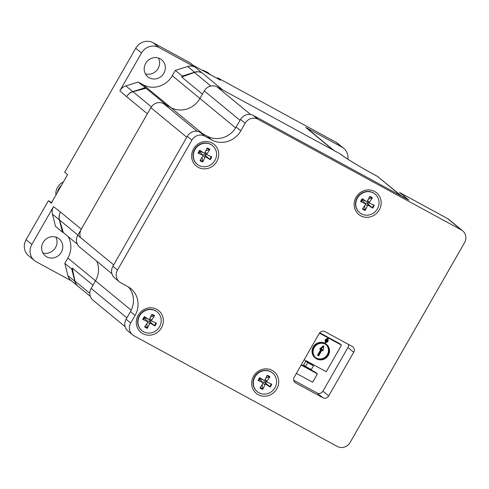 <?xml version="1.0" encoding="UTF-8"?>
<svg xmlns="http://www.w3.org/2000/svg" width="489" height="489" viewBox="0 0 489 489"><rect width="100%" height="100%" fill="white"/><g stroke="black" fill="none" stroke-linecap="round" stroke-linejoin="round"><path stroke-width="0.73" d="M217.238 78.429L217.593 77.812L220.472 80.19L193.247 65.373L190.368 62.995L153.167 42.751A13.154 12.372 129.5 0 0 135.746 48.215L141.51 52.965L119.854 90.771A10.086 9.487 -50.5 0 1 125.838 85.923L138.185 82.048L143.265 84.817A21.926 20.617 129.5 0 0 172.293 75.697L175.337 70.379L187.678 66.504L194.591 72.201L182.25 76.076L181.706 77.03L194.402 72.451A10.086 9.487 -50.5 0 1 202.171 72.971L222.905 90.062L333.168 150.074A10.086 9.487 -50.5 0 1 334.58 151.028M119.854 90.771L126.639 96.688A10.086 9.487 -50.5 0 1 133.032 91.724L146.003 88.24L166.737 105.331L170.912 107.604A21.926 20.617 129.5 0 0 199.934 98.485L202.44 94.12L181.706 77.03M80.306 237.086A10.086 9.487 -50.5 0 1 81.29 229.176L147.378 113.778L126.639 96.688M90.355 296.395L78.057 286.261A10.086 9.487 -50.5 0 1 74.939 281.041L72.274 268.1L93.008 285.191L95.514 280.82A21.926 20.617 129.5 0 0 96.749 261.199A21.926 20.617 129.5 0 1 95.514 280.82L91.162 288.418A9.646 9.071 129.5 0 0 93.008 300.209L125.117 326.676M341.86 147.061A13.154 12.372 -50.5 0 1 343.7 148.308L337.942 143.558A13.154 12.372 129.5 0 0 336.096 142.317L341.86 147.061L305.735 127.403L312.434 132.984A10.086 9.487 -50.5 0 1 313.846 133.937L333.92 150.484M141.51 52.965A13.154 12.372 -50.5 0 1 158.925 47.494L195.05 67.158A10.086 9.487 -50.5 0 0 187.678 66.504M71.596 280.992L36.223 261.743A13.154 12.372 -50.5 0 1 34.383 260.496A13.154 12.372 -50.5 0 1 31.864 244.421L53.515 206.609A10.086 9.487 -50.5 0 0 52.421 214.121L59.334 219.818L62.427 232.098L55.514 226.401L52.421 214.121M135.746 48.215L64.719 172.244L67.598 174.616L61.48 185.307L51.284 203.106L48.405 200.734L26.1 239.671A13.154 12.372 129.5 0 0 28.625 255.753L34.383 260.496M343.7 148.308A13.154 12.372 -50.5 0 1 347.93 159.243M163.839 73.24A10.966 10.312 129.5 0 0 161.743 59.841A10.966 10.312 129.5 0 0 146.81 61.748A10.966 10.312 129.5 0 0 147.794 76.767A10.966 10.312 129.5 0 0 163.839 73.24M145.386 73.815A10.966 10.312 129.5 0 0 158.081 68.497A10.966 10.312 129.5 0 0 158.387 58.044M57.653 237.874A10.966 10.312 129.5 0 0 43.662 241.603A10.966 10.312 129.5 0 0 45.239 255.833A10.966 10.312 129.5 0 0 60.171 253.932A10.966 10.312 129.5 0 0 59.187 238.913A10.966 10.312 129.5 0 0 57.653 237.874M42.83 252.886A10.966 10.312 129.5 0 0 54.407 249.182A10.966 10.312 129.5 0 0 55.832 237.11M336.096 142.317L217.593 77.812M48.405 200.734L51.632 202.495M78.57 286.682A10.086 9.487 -50.5 0 1 77.849 286.144L70.936 280.448A10.086 9.487 -50.5 0 1 67.91 275.631L64.817 263.351L67.867 258.033A21.926 20.617 129.5 0 0 68.173 236.578M62.427 232.098L63.332 232.587L59.566 219.995A10.086 9.487 -50.5 0 1 60.55 212.085L53.515 206.609M72.274 268.1L71.73 269.048L64.817 263.351M71.73 269.048L74.823 281.328L67.91 275.631M182.25 76.076L175.337 70.379M146.003 88.24L138.185 82.048M145.092 87.745L132.751 91.62L125.838 85.923M305.735 127.403A10.086 9.487 -50.5 0 1 307.147 128.35L314.054 134.047A10.086 9.487 -50.5 0 1 314.72 134.658M59.334 219.818A10.086 9.487 -50.5 0 1 60.428 212.305M126.767 96.467A10.086 9.487 -50.5 0 1 132.751 91.62M77.849 286.144A10.086 9.487 -50.5 0 1 74.823 281.328M194.591 72.201A10.086 9.487 -50.5 0 1 201.957 72.855L195.05 67.158M312.642 133.1A10.086 9.487 -50.5 0 1 314.054 134.047M210.258 74.628A13.154 12.372 129.5 0 0 207.183 72.207A13.154 12.372 129.5 0 0 206.474 71.852A13.154 12.372 129.5 0 0 203.461 70.929M206.474 71.852L204.359 70.881A12.543 11.797 129.5 0 0 201.896 70.08M63.423 181.914A12.543 11.797 129.5 0 0 55.911 195.025M61.48 185.307A13.154 12.372 129.5 0 0 57.402 192.421M63.332 232.587L77.329 244.121M143.265 84.817L170.912 107.604L163.65 103.65A9.646 9.071 129.5 0 0 150.881 107.659L77.782 235.295A9.646 9.071 129.5 0 0 79.634 247.086L111.944 273.718M202.434 133.583L170.912 107.604A21.926 20.617 129.5 0 0 199.934 98.485L204.286 90.887L240.02 120.337M402.007 196.364L377.349 176.315A30.336 1.846 -150.2 0 1 340.044 153.815L217.061 86.877A9.646 9.071 129.5 0 0 204.286 90.887M340.044 153.815A9.646 9.071 -50.5 0 1 341.395 154.726C346.884 159.078 364.25 169.365 377.068 176.138L378.449 176.994M401.023 195.832L377.349 176.315A9.646 4.756 -62.2 0 0 377.068 176.138M318.131 355.637L318.639 355.913L322.306 349.513L322.978 350.87L323.846 346.334L320.301 349.415L321.793 349.238L318.131 355.637L317.557 355.161L320.851 349.409M320.301 349.415L319.727 348.938L323.272 345.857L323.846 346.334M322.086 349.892L322.85 350.802M316.725 358.938A8.771 8.246 129.5 0 0 327.911 355.955A8.771 8.246 129.5 0 0 326.652 344.574A8.771 8.246 129.5 0 0 314.708 346.096A8.771 8.246 129.5 0 0 315.497 358.107A8.771 8.246 129.5 0 0 316.725 358.938M316.964 358.516A8.289 7.793 -50.5 0 1 315.802 357.734A8.289 7.793 -50.5 0 1 315.063 346.383A8.289 7.793 -50.5 0 1 326.346 344.947A8.289 7.793 -50.5 0 1 327.532 355.705A8.289 7.793 -50.5 0 1 316.964 358.516M315.521 357.49A8.289 7.793 129.5 0 0 316.389 358.046A8.289 7.793 129.5 0 0 326.841 355.393A8.289 7.793 129.5 0 0 326.047 344.714M315.497 358.107L314.916 357.636A8.771 8.246 -50.5 0 1 314.134 345.619A8.771 8.246 -50.5 0 1 326.077 344.097L326.652 344.574M325.76 340.197L325.784 342.807L328.082 341.456L328.052 338.853L325.76 340.197L325.185 339.727L327.477 338.376L328.278 338.999L327.477 338.376M324.989 342.184L325.784 342.807M325.209 342.331L325.185 339.727M327.813 339.274L328.119 339.977L327.587 341.188L326.799 342.276L326.029 342.386L325.723 341.701L326.255 340.466L327.043 339.378L327.936 339.354M325.454 341.909L326.224 341.805L327.013 340.717L327.544 339.5L327.233 338.798M319.433 333.137L341.487 345.142L326.261 371.732L304.195 359.721M319.714 332.777L339.641 343.62L341.487 345.142M301.145 365.038L317.404 373.889L312.618 382.245L296.358 373.394M301.371 364.647L315.564 372.367L317.404 373.889M307.673 362.612L313.48 365.772L311.31 369.574L305.497 366.414L307.673 362.612L305.833 361.096L311.64 364.256L313.48 365.772M305.833 361.096L303.657 364.892L305.497 366.414M353.706 352.239L328.687 395.925L322.929 391.176L347.948 347.49L353.706 352.239A4.383 4.126 129.5 0 0 352.251 346.463L325.032 331.652A4.383 4.126 129.5 0 0 319.225 333.474L294.207 377.16A4.383 4.126 129.5 0 0 295.662 382.93L294.525 381.995M293.693 380.246L317.123 393.003L322.881 397.746L295.662 382.93M322.929 391.176A4.383 4.126 -50.5 0 1 317.123 393.003M348.461 344.403A4.383 4.126 -50.5 0 1 347.948 347.49M322.881 397.746A4.383 4.126 129.5 0 0 328.687 395.925M464.55 242.66A9.646 9.071 129.5 0 0 462.704 230.869A9.646 9.071 129.5 0 0 461.353 229.952L257.911 119.23A9.646 9.071 129.5 0 0 245.142 123.24L240.79 130.838A21.926 20.617 -50.5 0 1 211.761 139.952L204.683 136.101A9.646 9.071 129.5 0 0 191.914 140.111L117.513 270.026A9.646 9.071 129.5 0 0 119.359 281.817A9.646 9.071 129.5 0 0 120.71 282.728L127.788 286.578A21.926 20.617 -50.5 0 1 130.856 288.651A21.926 20.617 -50.5 0 1 135.056 315.454L130.71 323.046A9.646 9.071 129.5 0 0 132.556 334.843A9.646 9.071 129.5 0 0 133.907 335.754L337.349 446.481A9.646 9.071 129.5 0 0 350.118 442.466L464.55 242.66M258.223 394.696A14.034 13.197 129.5 0 0 278.724 381.933A14.034 13.197 129.5 0 0 258.608 370.986A14.034 13.197 129.5 0 0 258.223 394.696M198.21 167.342A14.034 13.197 129.5 0 0 218.711 154.585A14.034 13.197 129.5 0 0 198.589 143.632A14.034 13.197 129.5 0 0 198.21 167.342M142.855 333.657A14.034 13.197 129.5 0 0 163.357 320.9A14.034 13.197 129.5 0 0 143.24 309.947A14.034 13.197 129.5 0 0 142.855 333.657M360.686 215.777A14.034 13.197 129.5 0 0 381.188 203.014A14.034 13.197 129.5 0 0 361.071 192.067A14.034 13.197 129.5 0 0 360.686 215.777M128.405 286.933A21.926 20.617 -50.5 0 1 130.453 311.652L126.101 319.25A9.646 9.071 129.5 0 0 127.947 331.041L132.556 334.843M461.353 229.952L447.527 218.559L399.617 192.483L408.835 200.08L253.302 115.428A9.646 9.071 129.5 0 0 240.533 119.438L236.181 127.036A21.926 20.617 -50.5 0 1 207.153 136.156L200.074 132.299A9.646 9.071 129.5 0 0 187.305 136.315L112.904 266.224A9.646 9.071 129.5 0 0 114.75 278.021L119.359 281.817M404.605 197.782A13.154 12.372 129.5 0 0 403.028 195.3M447.527 218.559A9.646 9.071 -50.5 0 1 448.878 219.475L462.704 230.869M202.11 157.354L202.721 162.006L204.934 157.391L202.978 155.942M204.934 157.391A0.789 0.746 129.5 0 1 206.058 157.036L210.105 159.689L205.307 155.435A3.301 3.105 -50.5 0 0 205.991 154.249M210.105 159.689A7.421 6.974 129.5 0 0 211.743 156.822L207.312 154.854A0.789 0.746 129.5 0 0 207.312 154.854A0.789 0.746 129.5 0 1 207.024 153.735L209.897 149.475L205.838 150.734M200.655 151.333L199.775 150.306L203.821 152.959A0.789 0.746 129.5 0 0 203.913 153.008L200.655 151.333A3.301 3.105 -50.5 0 0 199.97 152.525L198.131 153.173L202.568 155.135L200.765 152.77L202.856 155.368A0.789 0.746 129.5 0 0 202.568 155.135M204.879 153.742L207.299 154.854L204.115 153.063M202.47 154.836L204.347 154.72L205.307 155.435M202.721 162.006A7.421 6.974 129.5 0 1 199.983 160.514L202.849 156.254A0.789 0.746 129.5 0 0 202.856 155.368M203.913 153.008A0.789 0.746 129.5 0 0 204.94 152.605L207.159 147.99A7.421 6.974 129.5 0 1 209.897 149.475M199.97 152.525L200.765 152.77M197.269 164.304L196.994 164.078A12.06 11.339 -50.5 0 1 194.683 149.341A12.06 11.339 -50.5 0 1 212.336 145.465L212.611 145.691A12.06 11.339 -50.5 0 1 213.687 162.207A12.06 11.339 -50.5 0 1 197.269 164.304A12.06 11.339 -50.5 0 1 194.958 149.567A12.06 11.339 -50.5 0 1 212.611 145.691M146.761 323.669L147.366 328.321L149.585 323.706L147.629 322.257M149.585 323.706A0.789 0.746 129.5 0 1 150.71 323.351L154.75 326.004L149.958 321.75A3.301 3.105 -50.5 0 0 150.636 320.564M154.75 326.004A7.421 6.974 129.5 0 0 156.394 323.137L151.957 321.169A0.789 0.746 129.5 0 0 151.957 321.169A0.789 0.746 129.5 0 1 151.676 320.05L154.542 315.79L150.49 317.049M145.3 317.648L144.42 316.621L148.467 319.268A0.789 0.746 129.5 0 0 148.558 319.323L145.3 317.648A3.301 3.105 -50.5 0 0 144.616 318.84L142.782 319.488L147.22 321.45L145.41 319.085L147.501 321.683A0.789 0.746 129.5 0 0 147.22 321.45M151.938 321.163L148.76 319.378M147.122 321.151L148.992 321.035L149.958 321.75M147.366 328.321A7.421 6.974 129.5 0 1 144.628 326.829L147.501 322.569A0.789 0.746 129.5 0 0 147.501 321.683M148.558 319.323A0.789 0.746 129.5 0 0 149.591 318.92L151.804 314.305A7.421 6.974 129.5 0 1 154.542 315.79M144.616 318.84L145.41 319.085M141.914 330.619L141.645 330.393A12.06 11.339 -50.5 0 1 139.334 315.656A12.06 11.339 -50.5 0 1 156.981 311.78L157.256 312.006A12.06 11.339 -50.5 0 1 158.338 328.522A12.06 11.339 -50.5 0 1 141.914 330.619A12.06 11.339 -50.5 0 1 139.603 315.882A12.06 11.339 -50.5 0 1 157.256 312.006M364.592 205.79L365.204 210.441L367.416 205.826L365.46 204.378M367.416 205.826A0.789 0.746 129.5 0 1 368.541 205.472L372.587 208.118L367.789 203.87A3.301 3.105 -50.5 0 0 368.474 202.684M372.587 208.118A7.421 6.974 129.5 0 0 374.226 205.258L369.788 203.29A0.789 0.746 129.5 0 1 369.507 202.171L372.373 197.911L368.321 199.17M363.131 199.763L362.257 198.742L366.298 201.389A0.789 0.746 129.5 0 0 366.389 201.444L363.131 199.763A3.301 3.105 -50.5 0 0 362.447 200.961L360.613 201.602L365.051 203.571L363.248 201.205L365.338 203.803A0.789 0.746 129.5 0 0 365.051 203.571M367.361 202.177L369.782 203.283L366.591 201.499M364.953 203.271L366.823 203.155L367.789 203.87M365.204 210.441A7.421 6.974 129.5 0 1 362.465 208.95L365.332 204.689A0.789 0.746 129.5 0 0 365.338 203.803M366.389 201.444A0.789 0.746 129.5 0 0 367.422 201.034L369.641 196.419A7.421 6.974 129.5 0 1 372.373 197.911M362.447 200.961L363.248 201.205M359.751 212.739L359.476 212.513A12.06 11.339 -50.5 0 1 357.166 197.77A12.06 11.339 -50.5 0 1 374.819 193.901L375.094 194.127A12.06 11.339 -50.5 0 1 376.169 210.643A12.06 11.339 -50.5 0 1 359.751 212.739A12.06 11.339 -50.5 0 1 357.441 197.996A12.06 11.339 -50.5 0 1 375.094 194.127M262.122 384.709L262.734 389.354L264.946 384.739L262.99 383.297M264.946 384.739A0.789 0.746 129.5 0 1 266.071 384.391L270.117 387.037L265.325 382.783A3.301 3.105 -50.5 0 0 266.004 381.603M270.117 387.037A7.421 6.974 129.5 0 0 271.762 384.171L267.324 382.209A0.789 0.746 129.5 0 1 267.043 381.09L269.91 376.83L265.851 378.083M260.668 378.682L259.787 377.655L263.834 380.308A0.789 0.746 129.5 0 0 263.926 380.356L260.668 378.682A3.301 3.105 -50.5 0 0 259.983 379.88L258.149 380.521L262.581 382.49L260.778 380.124L262.868 382.722A0.789 0.746 129.5 0 0 262.581 382.49M267.306 382.196L264.127 380.418M262.489 382.19L264.36 382.068L265.325 382.783M262.734 389.354A7.421 6.974 129.5 0 1 259.995 387.869L262.862 383.608A0.789 0.746 129.5 0 0 262.868 382.722M263.926 380.356A0.789 0.746 129.5 0 0 264.959 379.953L267.171 375.338A7.421 6.974 129.5 0 1 269.91 376.83M259.983 379.88L260.778 380.124M257.281 391.652L257.006 391.426A12.06 11.339 -50.5 0 1 254.696 376.689A12.06 11.339 -50.5 0 1 272.349 372.814L272.624 373.04A12.06 11.339 -50.5 0 1 273.706 389.562A12.06 11.339 -50.5 0 1 257.281 391.652A12.06 11.339 -50.5 0 1 254.971 376.915A12.06 11.339 -50.5 0 1 272.624 373.04M172.293 75.697L235.649 127.922M194.402 72.451L210.869 86.027M312.434 132.984L333.168 150.074M158.925 47.494L153.167 42.751M31.864 244.421L26.1 239.671M131.199 310.234L67.867 258.033M151.388 106.859L133.032 91.724M89.835 293.314L74.939 281.041M59.566 219.995L77.898 235.099M81.29 229.176L60.55 212.085M91.162 288.418L126.889 317.868M77.782 235.295L113.674 264.879M150.881 107.659L186.774 137.244M163.65 103.65L197.256 131.345M217.061 86.877L250.557 114.487M326.224 341.805L326.799 342.276M327.544 339.5L328.119 339.977M327.013 340.717L327.587 341.188M257.911 119.23L253.302 115.428M245.142 123.24L240.533 119.438M240.79 130.838L236.181 127.036M211.761 139.952L207.153 136.156M204.683 136.101L200.074 132.299M191.914 140.111L187.305 136.315M117.513 270.026L112.904 266.224M135.056 315.454L130.453 311.652M130.71 323.046L126.101 319.25M202.849 161.394A6.84 6.43 -50.5 0 1 200.307 160.031M211.132 156.553A6.84 6.43 -50.5 0 1 209.567 159.286M206.926 148.467A6.84 6.43 -50.5 0 1 209.451 149.866M198.558 153.289A6.84 6.43 -50.5 0 1 200.123 150.557M199.775 150.306A7.421 6.974 129.5 0 0 198.131 153.173M207.024 153.735L205.123 152.232M206.058 157.036L204.347 154.72M203.821 152.959L201.321 151.804M147.495 327.709A6.84 6.43 -50.5 0 1 144.958 326.346M155.783 322.868A6.84 6.43 -50.5 0 1 154.218 325.595M151.572 314.782A6.84 6.43 -50.5 0 1 154.096 316.181M143.204 319.604A6.84 6.43 -50.5 0 1 144.768 316.872M144.42 316.621A7.421 6.974 129.5 0 0 142.782 319.488M151.676 320.05L149.768 318.547M150.71 323.351L148.992 321.035M148.467 319.268L145.966 318.119M365.332 209.824A6.84 6.43 -50.5 0 1 362.789 208.467M373.614 204.983A6.84 6.43 -50.5 0 1 372.05 207.715M369.409 196.902A6.84 6.43 -50.5 0 1 371.933 198.302M361.035 201.725A6.84 6.43 -50.5 0 1 362.6 198.986M362.257 198.742A7.421 6.974 129.5 0 0 360.613 201.602M369.507 202.171L367.6 200.667M368.541 205.472L366.823 203.155M366.298 201.389L363.798 200.233M262.862 388.743A6.84 6.43 -50.5 0 1 260.319 387.386M271.144 383.902A6.84 6.43 -50.5 0 1 269.58 386.634M266.939 375.821A6.84 6.43 -50.5 0 1 269.463 377.221M258.571 380.638A6.84 6.43 -50.5 0 1 260.136 377.905M259.787 377.655A7.421 6.974 129.5 0 0 258.149 380.521M267.043 381.09L265.136 379.586M266.071 384.391L264.36 382.068M263.834 380.308L261.334 379.152M151.951 321.169L149.53 320.057M267.312 382.202L264.891 381.09"/></g></svg>
